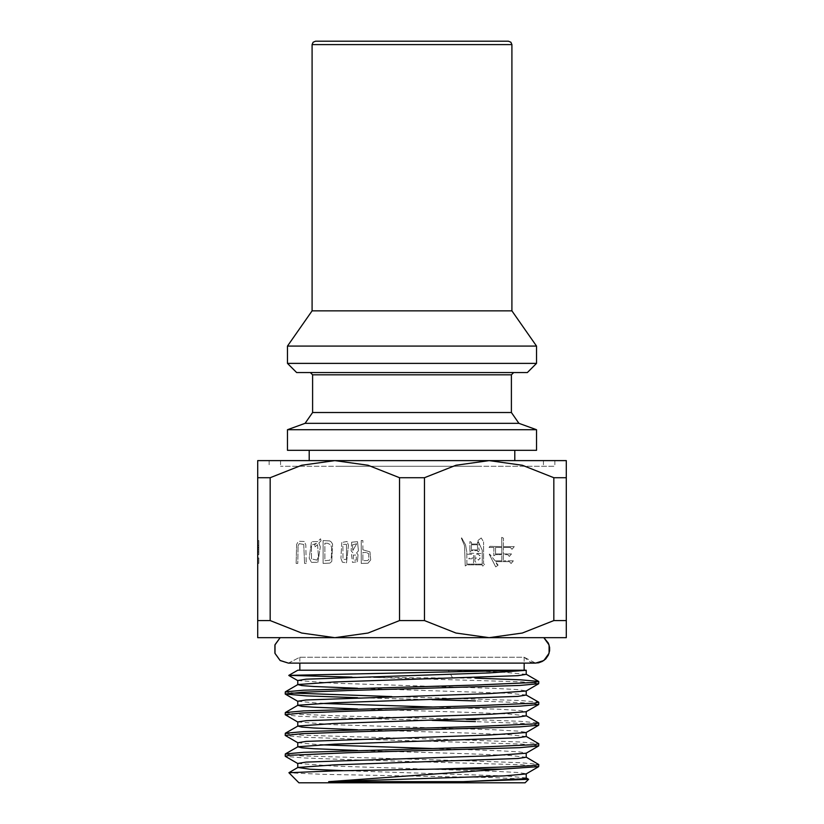 <?xml version="1.0" encoding="UTF-8"?>
<svg xmlns="http://www.w3.org/2000/svg" width="824" height="824" viewBox="0 0 824 824"><rect width="100%" height="100%" fill="white"/><g stroke="black" fill="none" stroke-linecap="round" stroke-linejoin="round"><path stroke-width="0.62" stroke-dasharray="4.12 3.09" d="M288.359 663.166L299.843 657.212L524.157 657.212L535.641 663.166L530.46 662.177L524.157 657.212L299.843 657.212L288.359 663.166L535.569 663.166M543.819 637.683L280.181 637.683L543.819 637.683M403.039 450.275L514.846 450.275L403.039 450.275M403.039 460.565L514.846 460.565L403.039 460.565M287.452 450.275L536.548 450.275M287.452 429.716L536.548 429.716M403.132 372.582L513.702 372.582L403.132 372.582M296.589 372.582L527.411 372.582M536.548 363.436L287.452 363.436M287.452 346.121L536.548 346.121M312.131 310.875L511.869 310.875M508.439 41.2L403.595 41.2M538.834 683.611L521.819 681.881L376.846 677.503L475.417 678.162M391.843 696.63L520.356 700.544L538.711 702.192M538.834 704.335L521.85 702.615L475.417 700.884M475.417 719.62L520.387 721.268L538.711 722.926M538.834 725.069L521.86 723.338L475.417 721.618M285.166 733.432L302.151 735.163L475.417 740.343L520.418 742.002L538.711 743.65M538.834 745.792L521.808 744.072L351.065 738.963L304.334 737.274L285.289 735.585M285.166 691.975L290.923 692.974M432.157 699.679L357.472 697.691M285.166 712.709L300.956 714.367L344.278 716.035L466.528 719.352M432.157 720.413L331.928 717.632L298.69 716.241L285.289 714.851M285.166 754.166L302.13 755.886L475.417 761.077L520.346 762.725L538.711 764.384M538.834 766.526L521.839 764.796L350.993 759.687L304.375 757.998L285.289 756.308M526.268 778L506.894 776.054L343.433 770.697M297.732 763.415L334.297 766.135L493.823 771.233L517.853 772.51L526.268 773.777M526.268 757.277L509.108 755.443L467.95 753.775L357.472 750.448M297.732 742.692L320.309 744.803M432.157 748.46L499.643 750.757L519.408 751.9L526.268 753.054M526.268 736.543L509.17 734.72L467.95 733.051L357.472 729.724M297.732 721.958L334.307 724.677L493.813 729.776L517.843 731.053L526.268 732.32M526.268 715.819L509.15 713.986L467.95 712.317L357.472 708.99M297.732 701.234L320.309 703.346M432.157 707.002L499.643 709.299L519.408 710.442L526.268 711.596M526.268 695.085L509.119 693.252L357.472 688.267M297.732 680.5L334.256 683.22L493.834 688.318L517.853 689.595L526.268 690.873M468.073 670.242L299.843 670.242L468.073 670.242M477.704 460.565L280.593 460.565L477.704 460.565M477.704 466.281L280.593 466.281L477.704 466.281M340.58 466.281L554.83 466.281L340.58 466.281M340.58 460.565L554.83 460.565L340.58 460.565M501.672 537.31L503.495 538.185L501.672 537.31L501.775 546.662L490.002 546.291L501.775 546.662L501.672 537.31M477.467 542.048L478.981 542.8L477.467 542.048L477.467 544.046L471.421 544.046L477.467 544.046L477.467 542.048M469.907 541.553L471.421 542.295L469.907 541.553L469.907 551.781L469.907 541.553M478.002 541.049L482.215 550.216L482.215 564.121L466.878 564.121L482.215 564.121L482.215 550.216L478.002 541.049M481.247 537.928L478.002 540.431L481.247 537.928L483.626 541.924L481.247 537.928M461.378 538.051L464.499 545.663L465.261 565.995L464.499 545.663L461.378 538.051M361.2 540.554L362.91 540.554L361.2 540.554L361.2 563.41L368.029 563.194L361.2 563.41L361.2 540.554M347.058 541.512L341.785 542.532L347.058 541.512L348.459 545.323L346.533 562.761L342.372 562.164L340.971 558.353L342.372 562.164L346.533 562.761L348.459 545.323L347.058 541.512M304.221 541.43L298.237 541.275L304.221 541.43L305.807 544.736L306.25 563.41L305.807 544.736L304.221 541.43M317.796 541.584L311.441 541.656L317.796 541.584L320.567 538.772L317.796 541.584M320.567 538.772L321.072 540.884L320.567 538.772M329.847 540.946L323.121 540.554L329.847 540.946L331.392 542.089L329.847 540.946M257.737 540.554L258.88 540.523L258.88 554.645L258.88 540.503L258.88 554.645L258.88 540.554L258.88 554.645L258.88 540.554L258.88 554.645L258.88 540.554L258.88 554.645L258.88 540.554L257.737 540.554L258.88 540.523L257.737 540.554L258.88 540.554L257.737 540.554L257.737 554.645L258.88 554.645L257.737 554.645L258.88 554.645L257.737 554.645L258.88 554.645L257.737 554.645L258.88 554.645L257.737 554.645L257.737 549.732L258.88 549.732L258.88 545.467L258.88 549.732L257.737 549.732L257.737 545.539L258.88 545.539L257.737 545.539L258.88 545.539L257.737 545.55L257.737 549.763L258.88 549.763L257.737 549.763L257.737 554.645L258.88 554.645L257.737 554.645L257.737 540.513L258.88 540.513L257.737 540.503L257.737 554.645L258.88 554.645L257.737 554.645L257.737 540.554M489.126 460.565L522.303 465.251L553.831 477.704L566.263 477.704L566.263 460.565L257.737 460.565L257.737 477.704L270.169 477.704L301.697 465.251L334.874 460.565L368.04 465.251L399.568 477.704L424.432 477.704L455.96 465.251L489.126 460.565M495.512 547.414L495.512 553.893L501.775 553.893L501.775 547.414L495.512 547.414L501.775 547.414L501.775 553.893L495.512 553.893L495.512 547.414M497.13 564.625L498.098 565.12L495.399 561.628L497.13 564.625M509.438 561.628L495.399 561.628L509.438 561.628L511.055 563.503L509.438 561.628M513.331 560.876L511.055 563.503L513.331 560.876L503.392 560.876L513.331 560.876M503.392 554.645L503.392 560.876L503.392 554.645L507.821 554.645L503.392 554.645M509.335 556.385L507.821 554.645L509.335 556.385L511.498 553.893L509.335 556.385M503.392 553.893L511.498 553.893L503.392 553.893L503.392 547.414L503.392 553.893M510.406 547.414L503.392 547.414L510.406 547.414L512.034 549.278L510.406 547.414M514.3 546.662L512.034 549.278L514.3 546.662L503.392 546.662L514.3 546.662M489.034 547.414L490.002 546.291L489.034 547.414L493.885 547.414L489.034 547.414M493.885 547.414L493.782 555.767L493.885 547.414M495.512 554.645L493.782 555.767L495.512 554.645L501.775 554.645L495.512 554.645M501.775 560.876L501.775 554.645L501.775 560.876L495.08 560.876L501.775 560.876M495.08 560.876L489.569 554.027L495.08 560.876M489.24 554.264L495.718 566.871L489.24 554.264M498.098 565.12L495.718 566.871L498.098 565.12M471.421 544.788L471.421 549.907L477.467 549.907L477.467 544.788L471.421 544.788L477.467 544.788L477.467 549.907L471.421 549.907L471.421 544.788M471.524 550.659L469.907 551.781L471.524 550.659L477.364 550.659L471.524 550.659M478.116 551.895L477.364 550.659L478.116 551.895L479.733 550.278L478.116 551.895M478.868 549.536L479.733 550.278L478.868 549.536L478.981 542.8L478.868 549.536M473.573 558.754L473.47 563.379L475.85 562.123L474.974 561.381L474.974 558.754L477.251 558.754L478.435 560.135L480.279 558.013L474.974 558.013L474.974 554.264L478.332 554.264L479.63 555.767L481.566 553.522L468.289 553.141L467.311 554.264L473.573 554.264L473.573 558.013L469.69 557.632L468.712 558.754L473.573 558.754L468.712 558.754L469.69 557.632L473.573 558.013L473.573 554.264L467.311 554.264L468.289 553.141L481.566 553.522L479.63 555.767L478.332 554.264L474.974 554.264L474.974 558.013L480.279 558.013L478.435 560.135L477.251 558.754L474.974 558.754L474.974 561.381L475.85 562.123L473.47 563.379L473.573 558.754M466.878 564.873L465.261 565.995L466.878 564.873L481.896 564.873L466.878 564.873M482.761 566.119L481.896 564.873L482.761 566.119L484.594 564.625L482.761 566.119M483.626 563.626L484.594 564.625L483.626 563.626L483.626 541.924L483.626 563.626M466.878 564.121L466.775 552.018L466.878 564.121M466.775 552.018L465.591 544.86L466.775 552.018M366.247 552.533L362.91 552.533L362.91 560.711L367.803 560.505L368.884 559.156L368.596 553.625L366.247 552.533L368.596 553.625L368.884 559.156L367.803 560.505L362.91 560.711L362.91 552.533L366.247 552.533M368.029 563.194L370.656 559.918L368.029 563.194M370.656 559.918L370.007 551.864L370.656 559.918M370.007 551.864L362.91 549.845L370.007 551.864M353.238 555.046L353.249 560.166L356.256 560.135L356.277 555.036L353.238 555.046L356.277 555.036L356.256 560.135L353.249 560.166L353.238 555.046M351.508 554.768L352.425 562.349L357.462 561.762L352.425 562.349L351.508 554.768L352.971 552.945L351.148 550.896L352.971 552.945L351.508 554.768M357.462 561.762L358.018 554.758L357.462 561.762M358.018 554.758L356.586 552.945L358.018 554.758M356.586 552.945L358.399 550.731L356.586 552.945M356.658 543.758L352.878 550.422L356.658 543.758L352.466 544.829L352.878 550.422L352.466 544.829L356.658 543.758M346.543 544.345L346.543 559.321L346.543 544.345L342.877 544.334L342.949 559.537L346.543 559.321L342.949 559.537L342.877 544.334L346.543 544.345M296.599 544.479L296.104 563.41L296.599 544.479L298.237 541.275L296.599 544.479M297.814 563.41L296.104 563.41L297.814 563.41L298.123 545.828L297.814 563.41M298.123 545.828L299.194 543.655L298.123 545.828M299.194 543.655L303.747 544.406L299.194 543.655M303.747 544.406L304.54 563.41L303.747 544.406M306.25 563.41L304.54 563.41L306.25 563.41M317.559 544.685L318.528 556.839L317.559 544.685L315.118 546.868L314.706 544.664L316.395 543.356L314.706 544.664L315.118 546.868L317.559 544.685M309.257 558.136L311.462 562.359L309.257 558.136L311.441 541.656L309.257 558.136M311.462 562.359L317.879 562.308L311.462 562.359M317.879 562.308L320.33 546.92L317.879 562.308M320.33 546.92L318.878 543.006L320.33 546.92M318.528 556.839L316.972 560.062L318.528 556.839M316.972 560.062L311.493 558.888L316.972 560.062M311.493 558.888L311.482 545.138L311.493 558.888M327.581 543.243L324.831 543.243L324.831 560.711L329.744 560.238L331.361 557.663L331.691 547.744L330.743 544.86L327.581 543.243L330.743 544.86L331.691 547.744L331.361 557.663L329.744 560.238L324.831 560.711L324.831 543.243L327.581 543.243M323.121 563.41L329.868 563.08L323.121 563.41L323.121 540.554L323.121 563.41M329.868 563.08L331.753 561.443L329.868 563.08M331.753 561.443L332.566 544.159L331.753 561.443M258.88 557.982L258.88 563.41L258.88 557.982L258.88 563.41L258.88 557.982L258.88 563.4L258.88 557.982L258.88 563.4L258.88 557.982L257.737 557.982L257.737 563.4L258.88 563.4L257.737 563.41L258.88 563.41L257.737 563.4L257.737 557.982L258.88 557.982L257.737 557.982L258.88 557.982L257.737 557.982L257.737 563.41L258.88 563.41L257.737 563.41L257.737 557.982L258.88 557.982L257.737 557.982L257.737 563.4L258.88 563.4L257.737 563.4L257.737 557.982L257.737 563.41L258.88 563.41L257.737 563.41L257.737 557.982L258.88 557.982L257.737 557.982L258.88 557.982L257.737 557.982L257.737 563.41L258.88 563.4L257.737 563.4L257.737 557.982L258.88 557.982L257.737 557.982L257.737 563.4L258.88 563.4L257.737 563.4L257.737 557.982M257.737 549.732L257.737 545.467L257.737 549.732L258.88 549.732L257.737 549.732M257.737 545.467L258.88 545.467L257.737 545.467M257.737 551.853L258.88 551.853M489.126 637.683L455.96 632.997L424.432 620.544L399.568 620.544L368.04 632.997L334.874 637.683L566.263 637.683L566.263 620.544L553.831 620.544L522.303 632.997L489.126 637.683M334.874 637.683L301.697 632.997L270.169 620.544L257.737 620.544L257.737 637.683L334.874 637.683M503.392 546.662L503.495 538.185L503.392 546.662M471.421 544.046L471.421 542.295L471.421 544.046M465.591 544.86L461.697 537.814L465.591 544.86M362.91 549.845L362.91 540.554L362.91 549.845M351.683 542.161L351.148 550.896L351.683 542.161L357.503 541.636L358.399 550.731L357.503 541.636L351.683 542.161M341.785 542.532L340.971 558.353L341.785 542.532M316.395 543.356L311.482 545.138L316.395 543.356M318.878 543.006L321.072 540.884L318.878 543.006M332.566 544.159L331.392 542.089L332.566 544.159M566.263 620.544L566.263 477.704M257.737 620.544L257.737 477.704M270.169 620.544L270.169 477.704M399.568 477.704L399.568 620.544M424.432 477.704L424.432 620.544M553.831 620.544L553.831 477.704M452.397 677.503L448.39 670.242L297.732 670.242M351.93 677.153L376.846 677.503M298.875 782.8L525.125 782.8M528.544 779.236L491.145 777.588L323.667 774.354L288.843 772.768M526.268 674.362L503.062 672.219L448.39 670.242L526.268 670.242M305.065 423.299L518.935 423.299M511.416 412.556L312.584 412.556M312.584 374.858L511.416 374.858M312.131 44.63L511.869 44.63M257.737 547.466L258.88 547.466M257.737 547.929L258.88 547.929M257.737 547.682L258.88 547.682M524.157 657.212L524.157 663.166M543.407 460.565L543.407 466.281M269.17 460.565L269.17 466.281M554.83 460.565L554.83 466.281M280.593 460.565L280.593 466.281M257.737 554.645L258.88 554.645M257.737 545.55L258.88 545.55L257.737 545.539M299.843 657.212L299.843 663.166"/><path stroke-width="1.24" d="M288.359 663.166L280.201 660.549L274.928 653.247L274.917 644.986L280.181 637.683L275.01 644.698L274.979 653.401L280.078 660.467L288.359 663.166L535.569 663.166M535.641 663.166L543.799 660.549L549.072 653.247L549.072 644.986L543.819 637.683L548.372 643.163L549.598 647.499L549.598 650.744L548.362 655.07L545.643 658.984L542.244 661.518L538.587 662.846L534.477 663.166M536.548 450.275L287.452 450.275L287.452 429.716L536.548 429.716L536.548 450.275M536.548 363.436L527.411 372.582L296.589 372.582L287.452 363.436L536.548 363.436L536.548 346.121L287.452 346.121L312.131 310.875L312.131 44.63L313.11 42.22L315.561 41.2L508.439 41.2L510.89 42.22L511.869 44.63L312.131 44.63M536.548 346.121L511.869 310.875L312.131 310.875M475.417 678.162L520.366 679.81L538.711 681.469L534.508 682.478L475.52 685.063L303.634 690.172L285.289 691.83L285.166 693.973L302.12 692.253L348.583 690.522L519.635 685.455L538.711 683.755L538.834 681.613M526.268 695.003L538.711 702.192L534.508 703.212L475.417 705.797L303.572 710.906L285.289 712.564L285.166 714.707L302.192 712.976L348.583 711.246L519.676 706.178L538.711 704.489L538.834 702.357M526.268 715.737L538.711 722.926L534.529 723.936L475.407 726.531L303.644 731.63L285.289 733.288L285.166 735.43L302.13 733.71L348.583 731.98L519.604 726.912L538.711 725.213L538.834 723.07M526.268 736.46L538.711 743.65L534.508 744.669L475.427 747.255L303.593 752.364L285.289 754.011L285.166 756.144M297.732 763.498L285.289 756.308L289.492 755.299L348.583 752.703L519.656 747.636L538.711 745.947L538.834 743.804M290.923 692.974L391.843 696.63M475.417 700.884L432.157 699.679M357.472 697.691L306.312 695.909L285.166 693.973M466.528 719.352L475.417 719.62M475.417 721.618L432.157 720.413M297.732 722.04L285.166 714.707M297.732 742.774L285.166 735.43M357.472 688.267L313.759 686.495L301.811 685.609L297.876 684.559L334.297 682.004L517.853 675.629L526.268 674.362L526.268 670.242L288.853 675.371L351.93 677.153M526.176 670.273L489.714 672.858L306.147 679.234L297.732 680.5L297.732 684.723M462.944 781.657L528.586 779.339L525.125 782.8L298.875 782.8L288.874 772.675L335.152 770.862L435.814 769.091L502.434 769.091L538.711 766.67L526.124 773.942L504.02 775.878L328.714 781.657L462.944 781.657L521.911 778.917L526.268 778L526.268 773.86M343.433 770.697L309.803 769.163L297.876 767.474L334.266 764.919L517.853 758.544L526.268 757.277L526.268 753.136M538.711 745.947L526.124 753.218L489.714 755.773L306.157 762.138L297.732 763.415L297.732 767.638M357.472 750.448L313.769 748.676L301.811 747.79L297.876 746.74L334.287 744.196L517.843 737.82L526.268 736.543L526.268 732.402M538.711 725.213L526.124 732.485L489.693 735.039L306.168 741.415L297.732 742.692L297.732 746.904M357.472 729.724L313.8 727.952L301.831 727.067L297.876 726.016L334.307 723.462L517.843 717.086L526.268 715.819L526.268 711.679M538.711 704.489L526.124 711.761L489.744 714.305L306.147 720.691L297.732 721.958L297.732 726.181M357.472 708.99L313.81 707.219L301.821 706.333L297.876 705.282L334.256 702.738L517.853 696.362L526.268 695.085L526.268 690.955M538.711 683.755L526.124 691.037L489.683 693.581L306.168 699.957L297.732 701.234L297.732 705.447M320.309 744.803L432.157 748.46M320.309 703.346L432.157 707.002M502.434 769.091L328.714 781.657M566.263 460.565L566.263 477.704L553.831 477.704L522.303 465.251L489.126 460.565L566.263 460.565M489.126 460.565L455.96 465.251L424.432 477.704L399.568 477.704L368.04 465.251L334.874 460.565L489.126 460.565M334.874 460.565L301.697 465.251L270.169 477.704L257.737 477.704L257.737 460.565L334.874 460.565M489.126 637.683L522.303 632.997L553.831 620.544L566.263 620.544L566.263 637.683L257.737 637.683L257.737 620.544L270.169 620.544L301.697 632.997L334.874 637.683L368.04 632.997L399.568 620.544L424.432 620.544L455.96 632.997L489.126 637.683M566.263 477.704L566.263 620.544M553.831 620.544L553.831 477.704M424.432 477.704L424.432 620.544M399.568 620.544L399.568 477.704M270.169 477.704L270.169 620.544M257.737 477.704L257.737 620.544M288.853 675.371L297.732 670.242L526.206 670.242M528.586 779.339L526.268 777.918M538.711 766.67L538.834 764.528L531.346 765.671L509.747 766.804L435.814 769.091M526.268 757.194L538.834 764.528M403.595 41.2L315.561 41.2M536.548 429.716L518.935 423.299L305.065 423.299L312.584 412.556L511.416 412.556L511.416 374.858L312.584 374.858L310.298 372.582M514.846 450.275L514.846 460.565M524.157 663.166L524.157 670.242M299.843 663.166L299.843 670.242M297.732 680.583L288.853 675.453M297.732 701.317L285.289 694.127M538.711 681.469L526.268 674.279M285.289 691.83L297.876 684.559M285.289 712.564L297.876 705.282M285.289 733.288L297.876 726.016M285.289 754.011L297.876 746.74M288.874 772.675L297.876 767.474M511.869 310.875L511.869 44.63M287.452 363.436L287.452 346.121M511.416 374.858L513.702 372.582M312.584 412.556L312.584 374.858M518.935 423.299L511.416 412.556M305.065 423.299L287.452 429.716M309.154 450.275L309.154 460.565"/></g></svg>
